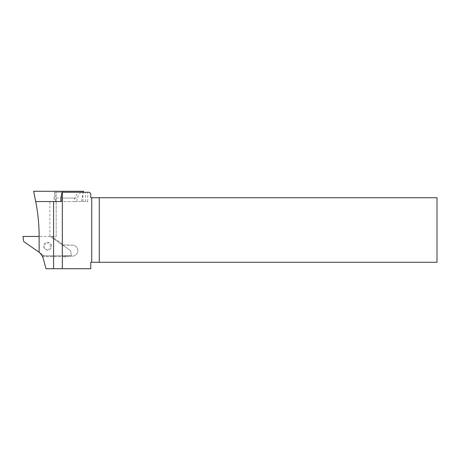 <?xml version="1.0" encoding="UTF-8"?>
<svg xmlns="http://www.w3.org/2000/svg" width="460" height="460" viewBox="0 0 460 460"><rect width="100%" height="100%" fill="white"/><g stroke="black" fill="none" stroke-linecap="round" stroke-linejoin="round"><path stroke-width="0.34" stroke-dasharray="2.3 1.72" d="M39.134 252.304L39.134 252.327A13.231 13.231 0 0 1 42.084 255.846L63.652 255.846L63.514 256.628L63.658 255.812L72.369 256.139A5.485 5.485 0 0 0 77.855 250.654A5.485 5.485 0 0 0 72.369 245.168L62.278 244.875L70.691 250.763L71.403 255.812L63.658 255.812A5.002 5.002 0 0 0 65.423 256.139L72.369 256.139A5.485 5.485 0 0 0 77.855 250.654A5.485 5.485 0 0 0 72.369 245.168L63.204 245.168A1.616 1.616 0 0 1 62.56 245.03L63.204 245.168A1.616 1.616 0 0 1 62.278 244.875L50.255 236.452L70.691 250.763L71.403 255.812L44.148 255.812L39.134 252.304L39.134 236.452C39.129 224.704 37.996 213.066 35.725 201.537L54.142 201.537L54.142 198.053L55.286 198.053L54.872 192.245L87.682 192.245L80.592 192.245L77.079 198.053L77.079 201.537L87.682 201.537L74.589 201.537L74.589 198.053L78.102 192.245M62.56 245.03L50.255 236.452L56.166 236.452L56.166 192.245L54.717 192.245L54.803 191.28L33.643 191.28M42.504 256.628L63.514 256.628L42.515 256.651L42.067 255.812L44.148 255.812L42.067 255.812A13.231 13.231 0 0 1 43.412 259.043L46.006 268.72L90.764 268.72L90.764 262.269L437 262.269L437 197.731L90.764 197.731L90.764 193.7L89.309 192.245L56.166 192.245L56.166 236.452L39.134 236.452L50.307 236.452M54.717 192.245L54.142 198.053M60.887 198.053L61.847 198.053L62.129 192.245M35.725 201.537L54.073 201.537M64.112 245.168L63.204 245.168L64.112 245.168L51.669 236.452L64.112 245.168M50.255 236.452L23 236.452L23.707 241.5L44.148 255.812L63.658 255.812M63.514 256.628C65.211 257.18 66.838 257.013 68.385 256.139L68.442 256.139C66.872 257.042 65.228 257.209 63.509 256.651M74.589 198.053L55.286 198.053L55.533 201.537L35.679 201.537M74.589 201.537L54.142 201.537M55.533 201.537L77.079 201.537M61.594 201.537L61.847 198.053L77.079 198.053M80.592 192.245L62.261 192.245M83.484 191.28L54.803 191.28M81.454 201.537L83.294 192.245M81.42 201.537L83.208 192.245M56.925 191.28L62.422 191.28L56.925 191.28M35.713 201.537L33.735 191.28M63.652 255.846A5.031 5.031 0 0 0 65.993 256.139M82.886 201.537L82.886 192.245M85.376 201.537L85.376 192.245M49.841 236.452L49.841 201.537M51.416 245.778A3.87 3.87 0 0 0 45.241 243.156A3.87 3.87 0 0 0 46.057 249.814A3.87 3.87 0 0 0 51.416 245.778A0.644 0.644 0 0 1 50.956 246.474A1.455 1.455 0 0 0 50.088 248.532A0.644 0.644 0 0 1 49.07 249.297A1.455 1.455 0 0 0 46.851 249.567A0.644 0.644 0 0 1 45.684 249.073A1.455 1.455 0 0 0 44.338 247.29A0.644 0.644 0 0 1 44.183 246.025A1.455 1.455 0 0 0 45.057 243.967A0.644 0.644 0 0 1 46.069 243.202A1.455 1.455 0 0 0 48.288 242.932A0.644 0.644 0 0 1 49.461 243.426A1.455 1.455 0 0 0 50.801 245.214A0.644 0.644 0 0 1 51.416 245.778M87.682 201.537L87.682 192.245"/><path stroke-width="0.69" d="M60.887 201.537L54.073 201.537L60.887 201.537L60.887 198.053L62.129 192.245L89.309 192.245L90.764 193.7L90.764 197.731L99.274 197.731L99.274 262.269L437 262.269L437 197.731L99.274 197.731M99.274 262.269L90.764 262.269L90.764 268.72L62.33 268.72L62.33 192.245M62.33 268.72L46.006 268.72L43.412 259.043C42.671 256.364 41.245 254.127 39.134 252.327L39.134 236.452C39.129 224.704 37.996 213.066 35.725 201.537M42.067 255.812L42.423 256.467M83.294 192.245L83.484 191.28L83.208 192.245M62.261 192.245L62.33 191.28L83.398 191.28M62.33 191.28L33.643 191.28L35.679 201.537L54.073 201.537M39.134 252.304L23.707 241.5L23 236.452L39.134 236.452M53.59 268.72L53.59 201.537M91.73 262.269L91.73 197.731"/></g></svg>

